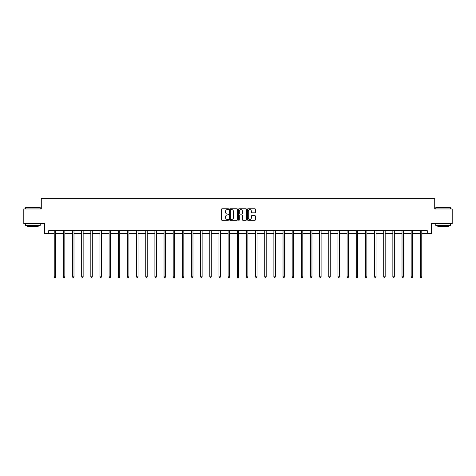 <?xml version="1.0" encoding="UTF-8"?>
<svg xmlns="http://www.w3.org/2000/svg" width="476" height="476" viewBox="0 0 476 476"><rect width="100%" height="100%" fill="white"/><g stroke="black" fill="none" stroke-linecap="round" stroke-linejoin="round"><path stroke-width="0.71" d="M228.611 209.172A0.405 0.405 0 0 0 228.212 208.768L222.09 208.768A0.577 0.577 0 0 0 221.518 209.345L221.518 219.71A0.577 0.577 0 0 0 222.09 220.287L228.212 220.287A0.405 0.405 0 0 0 228.611 219.882A0.405 0.405 0 0 0 228.212 219.478L227.421 219.478A1.845 1.845 0 0 1 225.576 217.639L225.576 216.77A1.845 1.845 0 0 1 227.421 214.932L228.212 214.932A0.405 0.405 0 0 0 228.611 214.527A0.405 0.405 0 0 0 228.212 214.123L227.421 214.123A1.845 1.845 0 0 1 225.576 212.278L225.576 211.415A1.845 1.845 0 0 1 227.421 209.577L228.212 209.577A0.405 0.405 0 0 0 228.611 209.172M254.833 212.826A0.577 0.577 0 0 0 255.404 212.254L255.404 209.345A0.577 0.577 0 0 0 254.833 208.768L248.032 208.768A0.577 0.577 0 0 0 247.46 209.345L247.46 219.71A0.577 0.577 0 0 0 248.032 220.287L254.833 220.287A0.577 0.577 0 0 0 255.404 219.71L255.404 216.199A0.577 0.577 0 0 0 254.833 215.622L251.923 215.622A0.577 0.577 0 0 0 251.346 216.199L251.346 217.937A1.541 1.541 0 0 1 249.805 219.478A1.541 1.541 0 0 1 248.264 217.937L248.264 211.112A1.541 1.541 0 0 1 249.805 209.577A1.541 1.541 0 0 1 251.346 211.112L251.346 212.254A0.577 0.577 0 0 0 251.923 212.826L254.833 212.826M48.736 233.591L48.736 230.658L427.264 230.658L427.264 233.591L431.375 233.591L431.375 223.619L452.2 223.619L452.2 208.952L434.719 208.952L434.719 198.391L41.281 198.391L41.281 208.952L23.8 208.952L23.8 223.619L44.625 223.619L44.625 233.591L54.222 233.591M237.494 209.345A0.577 0.577 0 0 0 236.923 208.768L230.122 208.768A0.577 0.577 0 0 0 229.551 209.345L229.551 219.71A0.577 0.577 0 0 0 230.122 220.287L236.923 220.287A0.577 0.577 0 0 0 237.494 219.71L237.494 209.345M239.077 208.768L245.878 208.768A0.577 0.577 0 0 1 246.449 209.345L246.449 219.71A0.577 0.577 0 0 1 245.878 220.287L242.968 220.287A0.577 0.577 0 0 1 242.391 219.71L242.391 215.503A0.577 0.577 0 0 0 241.814 214.932L239.886 214.932A0.577 0.577 0 0 0 239.309 215.503L239.309 219.882A0.405 0.405 0 0 1 238.904 220.287A0.405 0.405 0 0 1 238.506 219.882L238.506 209.345A0.577 0.577 0 0 1 239.077 208.768M55.686 233.591L63.373 233.591M64.837 233.591L72.525 233.591M73.988 233.591L81.676 233.591M83.145 233.591L90.827 233.591M92.296 233.591L99.984 233.591M101.447 233.591L109.135 233.591M110.599 233.591L118.286 233.591M119.756 233.591L127.437 233.591M128.907 233.591L136.588 233.591M138.058 233.591L145.745 233.591M147.209 233.591L154.896 233.591M156.36 233.591L164.047 233.591M165.517 233.591L173.199 233.591M174.668 233.591L182.35 233.591M183.819 233.591L191.507 233.591M192.97 233.591L200.658 233.591M202.121 233.591L209.809 233.591M211.279 233.591L218.96 233.591M220.43 233.591L228.117 233.591M229.581 233.591L237.268 233.591M238.732 233.591L246.419 233.591M247.883 233.591L255.57 233.591M257.04 233.591L264.721 233.591M266.191 233.591L273.878 233.591M275.342 233.591L283.03 233.591M284.493 233.591L292.181 233.591M293.65 233.591L301.332 233.591M302.801 233.591L310.483 233.591M311.953 233.591L319.64 233.591M321.104 233.591L328.791 233.591M330.255 233.591L337.942 233.591M339.412 233.591L347.093 233.591M348.563 233.591L356.244 233.591M357.714 233.591L365.401 233.591M366.865 233.591L374.553 233.591M376.016 233.591L383.704 233.591M385.173 233.591L392.855 233.591M394.324 233.591L402.012 233.591M403.475 233.591L411.163 233.591M412.627 233.591L420.314 233.591M421.778 233.591L427.264 233.591M230.759 209.577A0.405 0.405 0 0 0 230.354 209.975L230.354 219.073A0.405 0.405 0 0 0 230.759 219.478L231.592 219.478A1.845 1.845 0 0 0 233.436 217.639L233.436 211.415A1.845 1.845 0 0 0 231.592 209.577L230.759 209.577M242.391 211.142A1.541 1.541 0 0 0 240.85 209.601A1.541 1.541 0 0 0 239.309 211.142L239.309 213.545A0.577 0.577 0 0 0 239.886 214.123L241.814 214.123A0.577 0.577 0 0 0 242.391 213.545L242.391 211.142M55.763 230.658L55.728 230.747A0.589 0.589 0 0 0 55.686 230.967L55.686 276.848L54.222 276.848L54.222 230.967A0.589 0.589 0 0 0 54.175 230.747L54.145 230.658M55.686 276.848L55.246 277.609L54.663 277.609L54.222 276.848M25.734 207.488L40.228 207.661L25.734 207.488M32.892 225.38L25.561 225.38L25.561 223.916L40.228 223.916L40.228 225.38L32.892 225.38M38.175 225.38L38.175 226.731L27.614 226.731L27.614 225.38M435.951 207.488L450.439 207.661L435.951 207.488M443.108 225.38L435.772 225.38L435.772 223.916L450.439 223.916L450.439 225.38L443.108 225.38M448.386 225.38L448.386 226.731L437.825 226.731L437.825 225.38M64.914 230.658L64.879 230.747A0.589 0.589 0 0 0 64.837 230.967L64.837 276.848L63.373 276.848L63.373 230.967A0.589 0.589 0 0 0 63.332 230.747L63.296 230.658M64.837 276.848L64.397 277.609L63.814 277.609L63.373 276.848M74.066 230.658L74.036 230.747A0.589 0.589 0 0 0 73.988 230.967L73.988 276.848L72.525 276.848L72.525 230.967A0.589 0.589 0 0 0 72.483 230.747L72.447 230.658M73.988 276.848L73.554 277.609L72.965 277.609L72.525 276.848M83.223 230.658L83.187 230.747A0.589 0.589 0 0 0 83.145 230.967L83.145 276.848L81.676 276.848L81.676 230.967A0.589 0.589 0 0 0 81.634 230.747L81.598 230.658M83.145 276.848L82.705 277.609L82.116 277.609L81.676 276.848M92.374 230.658L92.338 230.747A0.589 0.589 0 0 0 92.296 230.967L92.296 276.848L90.827 276.848L90.827 230.967A0.589 0.589 0 0 0 90.785 230.747L90.749 230.658M92.296 276.848L91.856 277.609L91.267 277.609L90.827 276.848M101.525 230.658L101.489 230.747A0.589 0.589 0 0 0 101.447 230.967L101.447 276.848L99.984 276.848L99.984 230.967A0.589 0.589 0 0 0 99.936 230.747L99.906 230.658M101.447 276.848L101.007 277.609L100.424 277.609L99.984 276.848M110.676 230.658L110.64 230.747A0.589 0.589 0 0 0 110.599 230.967L110.599 276.848L109.135 276.848L109.135 230.967A0.589 0.589 0 0 0 109.093 230.747L109.058 230.658M110.599 276.848L110.158 277.609L109.575 277.609L109.135 276.848M119.827 230.658L119.797 230.747A0.589 0.589 0 0 0 119.756 230.967L119.756 276.848L118.286 276.848L118.286 230.967A0.589 0.589 0 0 0 118.244 230.747L118.209 230.658M119.756 276.848L119.315 277.609L118.726 277.609L118.286 276.848M128.984 230.658L128.948 230.747A0.589 0.589 0 0 0 128.907 230.967L128.907 276.848L127.437 276.848L127.437 230.967A0.589 0.589 0 0 0 127.395 230.747L127.36 230.658M128.907 276.848L128.466 277.609L127.877 277.609L127.437 276.848M138.135 230.658L138.099 230.747A0.589 0.589 0 0 0 138.058 230.967L138.058 276.848L136.588 276.848L136.588 230.967A0.589 0.589 0 0 0 136.547 230.747L136.517 230.658M138.058 276.848L137.618 277.609L137.029 277.609L136.588 276.848M147.286 230.658L147.251 230.747A0.589 0.589 0 0 0 147.209 230.967L147.209 276.848L145.745 276.848L145.745 230.967A0.589 0.589 0 0 0 145.704 230.747L145.668 230.658M147.209 276.848L146.769 277.609L146.186 277.609L145.745 276.848M156.437 230.658L156.408 230.747A0.589 0.589 0 0 0 156.36 230.967L156.36 276.848L154.896 276.848L154.896 230.967A0.589 0.589 0 0 0 154.855 230.747L154.819 230.658M156.36 276.848L155.92 277.609L155.337 277.609L154.896 276.848M165.594 230.658L165.559 230.747A0.589 0.589 0 0 0 165.517 230.967L165.517 276.848L164.047 276.848L164.047 230.967A0.589 0.589 0 0 0 164.006 230.747L163.97 230.658M165.517 276.848L165.077 277.609L164.488 277.609L164.047 276.848M174.746 230.658L174.71 230.747A0.589 0.589 0 0 0 174.668 230.967L174.668 276.848L173.199 276.848L173.199 230.967A0.589 0.589 0 0 0 173.157 230.747L173.121 230.658M174.668 276.848L174.228 277.609L173.639 277.609L173.199 276.848M183.897 230.658L183.861 230.747A0.589 0.589 0 0 0 183.819 230.967L183.819 276.848L182.35 276.848L182.35 230.967A0.589 0.589 0 0 0 182.308 230.747L182.278 230.658M183.819 276.848L183.379 277.609L182.79 277.609L182.35 276.848M193.048 230.658L193.012 230.747A0.589 0.589 0 0 0 192.97 230.967L192.97 276.848L191.507 276.848L191.507 230.967A0.589 0.589 0 0 0 191.465 230.747L191.429 230.658M192.97 276.848L192.53 277.609L191.947 277.609L191.507 276.848M202.199 230.658L202.169 230.747A0.589 0.589 0 0 0 202.121 230.967L202.121 276.848L200.658 276.848L200.658 230.967A0.589 0.589 0 0 0 200.616 230.747L200.58 230.658M202.121 276.848L201.681 277.609L201.098 277.609L200.658 276.848M211.356 230.658L211.32 230.747A0.589 0.589 0 0 0 211.279 230.967L211.279 276.848L209.809 276.848L209.809 230.967A0.589 0.589 0 0 0 209.767 230.747L209.732 230.658M211.279 276.848L210.838 277.609L210.249 277.609L209.809 276.848M220.507 230.658L220.471 230.747A0.589 0.589 0 0 0 220.43 230.967L220.43 276.848L218.96 276.848L218.96 230.967A0.589 0.589 0 0 0 218.918 230.747L218.883 230.658M220.43 276.848L219.989 277.609L219.4 277.609L218.96 276.848M229.658 230.658L229.622 230.747A0.589 0.589 0 0 0 229.581 230.967L229.581 276.848L228.117 276.848L228.117 230.967A0.589 0.589 0 0 0 228.069 230.747L228.04 230.658M229.581 276.848L229.14 277.609L228.551 277.609L228.117 276.848M238.809 230.658L238.773 230.747A0.589 0.589 0 0 0 238.732 230.967L238.732 276.848L237.268 276.848L237.268 230.967A0.589 0.589 0 0 0 237.226 230.747L237.191 230.658M238.732 276.848L238.292 277.609L237.708 277.609L237.268 276.848M247.96 230.658L247.931 230.747A0.589 0.589 0 0 0 247.883 230.967L247.883 276.848L246.419 276.848L246.419 230.967A0.589 0.589 0 0 0 246.378 230.747L246.342 230.658M247.883 276.848L247.449 277.609L246.86 277.609L246.419 276.848M257.117 230.658L257.082 230.747A0.589 0.589 0 0 0 257.04 230.967L257.04 276.848L255.57 276.848L255.57 230.967A0.589 0.589 0 0 0 255.529 230.747L255.493 230.658M257.04 276.848L256.6 277.609L256.011 277.609L255.57 276.848M266.268 230.658L266.233 230.747A0.589 0.589 0 0 0 266.191 230.967L266.191 276.848L264.721 276.848L264.721 230.967A0.589 0.589 0 0 0 264.68 230.747L264.644 230.658M266.191 276.848L265.751 277.609L265.162 277.609L264.721 276.848M275.42 230.658L275.384 230.747A0.589 0.589 0 0 0 275.342 230.967L275.342 276.848L273.878 276.848L273.878 230.967A0.589 0.589 0 0 0 273.831 230.747L273.801 230.658M275.342 276.848L274.902 277.609L274.319 277.609L273.878 276.848M284.571 230.658L284.535 230.747A0.589 0.589 0 0 0 284.493 230.967L284.493 276.848L283.03 276.848L283.03 230.967A0.589 0.589 0 0 0 282.988 230.747L282.952 230.658M284.493 276.848L284.053 277.609L283.47 277.609L283.03 276.848M293.722 230.658L293.692 230.747A0.589 0.589 0 0 0 293.65 230.967L293.65 276.848L292.181 276.848L292.181 230.967A0.589 0.589 0 0 0 292.139 230.747L292.103 230.658M293.65 276.848L293.21 277.609L292.621 277.609L292.181 276.848M302.879 230.658L302.843 230.747A0.589 0.589 0 0 0 302.801 230.967L302.801 276.848L301.332 276.848L301.332 230.967A0.589 0.589 0 0 0 301.29 230.747L301.254 230.658M302.801 276.848L302.361 277.609L301.772 277.609L301.332 276.848M312.03 230.658L311.994 230.747A0.589 0.589 0 0 0 311.953 230.967L311.953 276.848L310.483 276.848L310.483 230.967A0.589 0.589 0 0 0 310.441 230.747L310.406 230.658M311.953 276.848L311.512 277.609L310.923 277.609L310.483 276.848M321.181 230.658L321.145 230.747A0.589 0.589 0 0 0 321.104 230.967L321.104 276.848L319.64 276.848L319.64 230.967A0.589 0.589 0 0 0 319.592 230.747L319.563 230.658M321.104 276.848L320.663 277.609L320.08 277.609L319.64 276.848M330.332 230.658L330.296 230.747A0.589 0.589 0 0 0 330.255 230.967L330.255 276.848L328.791 276.848L328.791 230.967A0.589 0.589 0 0 0 328.749 230.747L328.714 230.658M330.255 276.848L329.814 277.609L329.231 277.609L328.791 276.848M339.483 230.658L339.453 230.747A0.589 0.589 0 0 0 339.412 230.967L339.412 276.848L337.942 276.848L337.942 230.967A0.589 0.589 0 0 0 337.9 230.747L337.865 230.658M339.412 276.848L338.971 277.609L338.382 277.609L337.942 276.848M348.64 230.658L348.605 230.747A0.589 0.589 0 0 0 348.563 230.967L348.563 276.848L347.093 276.848L347.093 230.967A0.589 0.589 0 0 0 347.052 230.747L347.016 230.658M348.563 276.848L348.123 277.609L347.534 277.609L347.093 276.848M357.791 230.658L357.756 230.747A0.589 0.589 0 0 0 357.714 230.967L357.714 276.848L356.244 276.848L356.244 230.967A0.589 0.589 0 0 0 356.203 230.747L356.173 230.658M357.714 276.848L357.274 277.609L356.685 277.609L356.244 276.848M366.942 230.658L366.907 230.747A0.589 0.589 0 0 0 366.865 230.967L366.865 276.848L365.401 276.848L365.401 230.967A0.589 0.589 0 0 0 365.36 230.747L365.324 230.658M366.865 276.848L366.425 277.609L365.842 277.609L365.401 276.848M376.094 230.658L376.064 230.747A0.589 0.589 0 0 0 376.016 230.967L376.016 276.848L374.553 276.848L374.553 230.967A0.589 0.589 0 0 0 374.511 230.747L374.475 230.658M376.016 276.848L375.576 277.609L374.993 277.609L374.553 276.848M385.251 230.658L385.215 230.747A0.589 0.589 0 0 0 385.173 230.967L385.173 276.848L383.704 276.848L383.704 230.967A0.589 0.589 0 0 0 383.662 230.747L383.626 230.658M385.173 276.848L384.733 277.609L384.144 277.609L383.704 276.848M394.402 230.658L394.366 230.747A0.589 0.589 0 0 0 394.324 230.967L394.324 276.848L392.855 276.848L392.855 230.967A0.589 0.589 0 0 0 392.813 230.747L392.777 230.658M394.324 276.848L393.884 277.609L393.295 277.609L392.855 276.848M403.553 230.658L403.517 230.747A0.589 0.589 0 0 0 403.475 230.967L403.475 276.848L402.012 276.848L402.012 230.967A0.589 0.589 0 0 0 401.964 230.747L401.934 230.658M403.475 276.848L403.035 277.609L402.446 277.609L402.012 276.848M412.704 230.658L412.668 230.747A0.589 0.589 0 0 0 412.627 230.967L412.627 276.848L411.163 276.848L411.163 230.967A0.589 0.589 0 0 0 411.121 230.747L411.085 230.658M412.627 276.848L412.186 277.609L411.603 277.609L411.163 276.848M421.855 230.658L421.825 230.747A0.589 0.589 0 0 0 421.778 230.967L421.778 276.848L420.314 276.848L420.314 230.967A0.589 0.589 0 0 0 420.272 230.747L420.237 230.658M421.778 276.848L421.337 277.609L420.754 277.609L420.314 276.848M25.561 208.952L25.561 207.661M28.905 223.916L28.905 223.619M36.884 223.916L36.884 223.619M40.228 208.952L40.228 207.661M435.772 208.952L435.772 207.661M439.116 223.916L439.116 223.619M447.095 223.916L447.095 223.619M450.439 208.952L450.439 207.661"/></g></svg>
